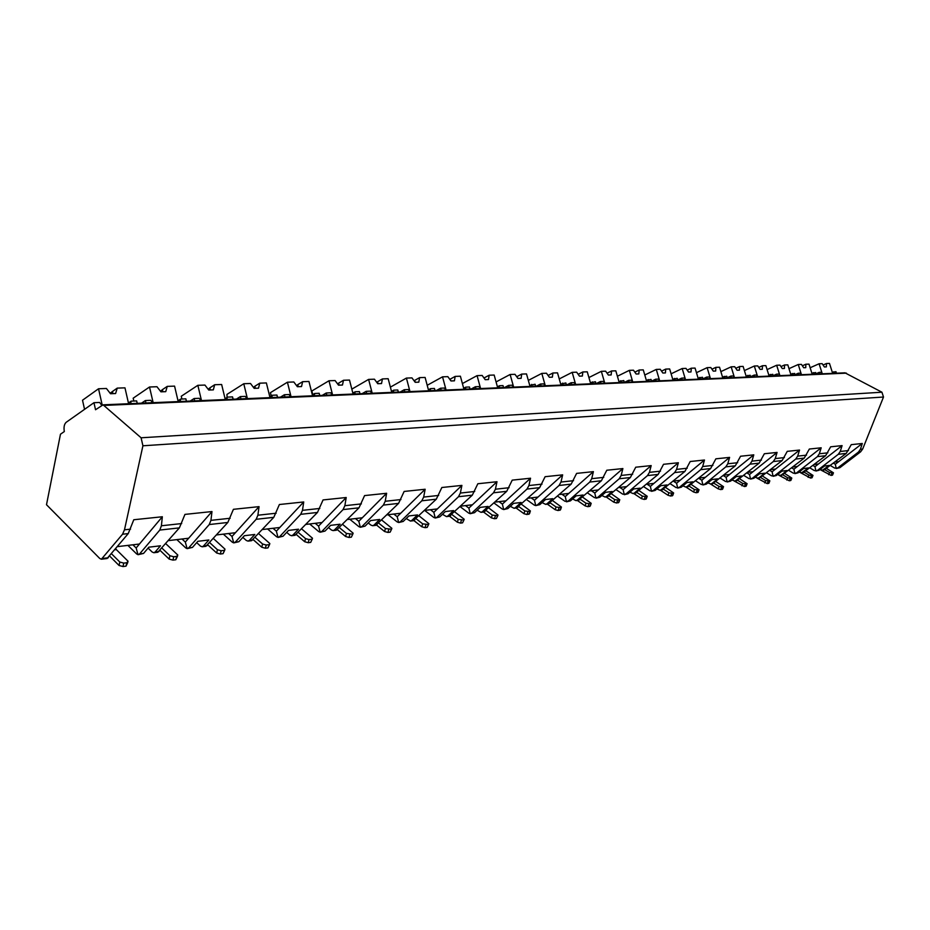 <?xml version="1.0" encoding="UTF-8"?>
<svg xmlns="http://www.w3.org/2000/svg" width="930" height="930" viewBox="0 0 930 930"><rect width="100%" height="100%" fill="white"/><g stroke="black" fill="none" stroke-linecap="round" stroke-linejoin="round"><path stroke-width="1.4" d="M142.918 445.784L124.481 529.821L122.539 534.227L101.382 559.221L99.743 558.477L46.5 504.723L60.473 434.217L64.321 431.543C63.6 427.242 64.217 424.173 66.146 422.325L93.953 402.702L95.534 409.746L103.091 404.829L141.093 437.786L142.918 445.784L883.5 397.029L862.691 449.016L860.622 451.806L839.871 467.685L836.465 468.476M107.078 558.5L128.247 533.588L133.792 519.742L162.343 516.755L161.402 525.775L159.786 530.065L139.605 553.908L138.012 554.687L136.64 553.943L127.887 545.387M824.003 470.01L846.242 453.41L851.241 444.656L862.284 443.494L860.413 449.271L858.483 452.05L837.709 467.953L834.745 468.116L830.444 465.581M803.264 472.568L825.619 455.712L830.664 446.807L842.092 445.61L840.232 451.48L838.29 454.305L817.4 470.452L814.413 470.615L809.914 467.93M781.793 475.218L804.252 458.095L809.344 449.039L821.19 447.795L819.33 453.759L817.377 456.63L796.382 473.045L793.371 473.196L788.663 470.359M759.543 477.962L782.118 460.571L787.257 451.352L799.533 450.062L797.673 456.13L795.72 459.048L774.609 475.718L771.586 475.869L766.669 472.859M736.49 480.81L759.171 463.128L764.344 453.747L777.073 452.422L775.236 458.595L773.272 461.559L752.056 478.497L749.022 478.648L743.861 475.451M712.566 483.763L735.351 465.791L740.559 456.235L753.777 454.851L751.952 461.141L749.987 464.163L728.678 481.38L725.621 481.531L720.215 478.113M687.747 486.832L710.613 468.557L715.867 458.827L729.597 457.386L727.783 463.779L725.819 466.86L704.417 484.367L701.348 484.507L695.675 480.88M661.974 490.005L684.91 471.429L690.211 461.513L704.475 460.013L702.673 466.535L700.72 469.662L679.237 487.471L676.157 487.611L670.193 483.728M635.178 493.319L658.184 474.405L663.52 464.303L678.354 462.745L676.575 469.394L674.622 472.579L653.069 490.691L649.977 490.831L643.711 486.681M607.302 496.76L630.366 477.52L635.736 467.209L651.186 465.593L649.431 472.359L647.478 475.602L625.867 494.039L622.763 494.179L616.172 489.738M578.286 500.34L601.385 480.752L606.79 470.243L622.891 468.557L621.159 475.451L619.206 478.764L597.56 497.527L594.444 497.655L587.504 492.9M548.061 504.072L571.171 484.123L576.612 473.393L593.398 471.638L591.713 478.683L589.76 482.054L568.079 501.154L564.952 501.282L557.651 496.167M516.545 507.966L539.656 487.646L545.12 476.695L562.65 474.858L560.988 482.042L559.046 485.483L537.354 504.932L535.738 505.595L534.227 505.06L526.531 499.55M483.647 512.023L506.734 491.319L512.232 480.136L530.542 478.218L528.914 485.553L526.996 489.064L505.304 508.884L503.676 509.547L502.177 509.001L494.051 503.049M449.283 516.266L472.312 495.167L477.846 483.74L496.992 481.728L495.411 489.215L493.505 492.795L471.836 513L470.208 513.686L468.708 513.116L460.129 506.676M413.339 520.695L436.298 499.189L441.843 487.506L461.896 485.402L460.362 493.051L458.478 496.713L436.868 517.312L435.228 517.998L433.74 517.417L424.661 510.43M375.732 525.345L398.575 503.397L404.143 491.447L425.15 489.25L423.673 497.073L421.801 500.805L400.272 521.811L398.645 522.509L397.156 521.916L388.066 514.72M336.311 530.205L359.003 507.815L364.583 495.585L386.624 493.284L385.218 501.282L383.381 505.095L361.956 526.531L360.329 527.24L358.852 526.624L349.785 519.231M294.961 535.308L317.467 512.453L323.059 499.933L346.204 497.515L344.867 505.699L343.054 509.594L321.792 531.483L320.164 532.204L318.699 531.565L309.655 523.962M251.53 540.667L273.792 517.336L279.384 504.513L303.726 501.956L302.483 510.338L300.704 514.325L279.628 536.668L278.012 537.4L276.559 536.738L267.561 528.926M205.867 546.305L227.827 522.462L233.418 509.315L259.052 506.641L257.889 515.22L256.157 519.3L235.325 542.12L233.721 542.876L232.291 542.19L223.351 534.134M157.786 552.246L179.385 527.88L184.954 514.395L211.982 511.558L210.936 520.358L209.25 524.543L188.709 547.863L187.116 548.63L185.709 547.909L176.851 539.621M162.343 516.755L136.14 547.968L138.012 554.687M862.284 443.494L835.326 464.233L836.198 468.499M820.109 469.406L822.469 470.208L829.281 465.442L824.515 466.011L819.028 470.255L816.145 470.987M799.23 471.917L801.66 472.777L808.507 467.93L803.578 468.522L798.056 472.835L795.115 473.579M777.608 474.521L780.131 475.428L781.467 474.881L787.013 470.51L781.909 471.126L776.352 475.509L773.342 476.265M755.207 477.206L757.822 478.183L759.159 477.625L764.739 473.196L759.45 473.823L753.87 478.276L750.789 479.055M731.991 479.985L734.688 481.043L736.048 480.473L741.64 475.962L736.153 476.625L730.55 481.147L727.4 481.938M707.904 482.868L710.706 483.995L712.066 483.426L717.681 478.845L711.985 479.531L706.37 484.123L703.127 484.937M682.899 485.855L685.805 487.076L687.177 486.483L692.815 481.833L686.898 482.542L681.26 487.215L677.935 488.041M656.929 488.959L659.951 490.261L661.311 489.668L666.973 484.937L660.835 485.681L655.162 490.424L651.767 491.273M629.924 492.168L633.063 493.586L634.446 492.981L640.119 488.169L633.725 488.936L628.041 493.772L624.553 494.632M601.838 495.504L605.105 497.039L606.488 496.422L612.173 491.517L605.511 492.319L599.827 497.248L596.235 498.131M572.589 498.98L575.996 500.631L577.379 500.003L583.064 495.016L576.135 495.853L570.439 500.863L566.754 501.77M542.109 502.584L545.666 504.374L547.049 503.746L552.746 498.666L545.515 499.526L539.819 504.63L536.029 505.56M510.326 506.327L514.034 508.28L515.418 507.641L521.114 502.467L513.569 503.374L507.873 508.571L503.967 509.524M477.148 510.233L481.019 512.349L482.403 511.698L488.087 506.432L480.217 507.373L474.521 512.674L470.499 513.651M442.482 514.302L446.528 516.615L447.911 515.952L453.584 510.582L445.342 511.57L439.669 516.964L435.531 517.964M406.212 518.533L410.456 521.067L411.839 520.393L417.489 514.918L408.863 515.952L403.213 521.451L398.947 522.486M368.245 522.951L370.965 525.136L372.698 525.729L374.069 525.043L379.696 519.452L370.663 520.544L365.048 526.148L360.631 527.217M328.464 527.554L331.394 529.995L333.126 530.612L334.486 529.914L340.078 524.218L330.603 525.357L325.023 531.077L320.466 532.169M286.707 532.367L289.893 535.099L291.613 535.738L292.962 535.029L298.507 529.205L288.556 530.402L283.022 536.25L278.314 537.377M242.835 537.377L246.299 540.458L248.008 541.121L249.345 540.4L254.832 534.459L244.358 535.715L238.894 541.69L234.011 542.841M196.695 542.62L200.45 546.096L202.147 546.782L203.472 546.05L208.878 539.981L197.858 541.307L192.475 547.398L187.407 548.595M148.091 548.096L152.183 552.036L153.857 552.734L155.159 552.001L160.471 545.794L148.858 547.189L143.569 553.42L138.314 554.652M844.975 372.837L881.942 392.216L883.5 397.029M832.35 372.395L835.965 371.675L836.454 373.197M141.093 437.786L881.942 392.216M141.488 403.178L145.371 400.551L145.94 402.981M128.445 403.016L131.177 401.144L136.663 400.911L137.222 403.364M833.792 371.756L833.826 373.314M101.765 405.387L99.65 402.458L93.953 402.702M816.017 373.767L819.191 372.372L819.679 373.93M819.191 372.372L821.411 372.279L822.376 373.814M811.902 373.267L815.622 372.523L816.11 374.081M813.366 372.616L813.39 374.197M794.976 374.709L798.265 373.244L798.765 374.825M798.265 373.244L800.567 373.151L801.544 374.709M790.733 374.174L794.569 373.407L795.057 374.988M792.244 373.5L792.255 375.104M773.19 375.685L776.596 374.151L777.096 375.767M776.596 374.151L778.98 374.058L779.979 375.639M768.808 375.116L772.76 374.313L773.26 375.929M770.354 374.418L770.354 376.057M750.615 376.697L754.149 375.092L754.649 376.731M754.149 375.092L756.613 374.988L757.636 376.603M746.092 376.08L750.173 375.255L750.684 376.906M747.673 375.36L747.662 377.034M727.213 377.743L730.875 376.069L731.387 377.731M730.875 376.069L733.433 375.952L734.479 377.603M722.54 377.092L726.749 376.232L727.26 377.906M724.168 376.348L724.133 378.045M702.941 378.847L706.73 377.069L707.242 378.777M706.73 377.069L709.381 376.964L710.462 378.638L707.125 367.652L710.811 367.524L713.275 371.128L715.658 371.035L715.891 367.35L719.529 367.222L722.842 378.103M698.105 378.15L702.452 377.255L702.975 378.963M699.767 377.371L699.72 379.103M677.726 379.986L681.667 378.126L682.19 379.858M681.667 378.126L684.422 378.01L685.526 379.707L682.178 368.524L686.003 368.385L688.525 372.058L691.002 371.965L691.292 368.21L695.059 368.071L698.407 379.161M672.727 379.231L677.226 378.312L677.749 380.045M674.436 378.429L674.378 380.196M646.362 380.37L651.023 379.405L651.546 381.172L655.627 379.208L656.15 380.975M655.627 379.208L658.498 379.091L659.626 380.823M648.117 379.521L648.036 381.323M624.448 382.346L628.564 380.347L629.099 382.149M628.564 380.347L631.551 380.219L632.702 381.986M618.95 381.556L623.763 380.544L624.297 382.346M620.752 380.672L620.647 382.509M596.281 383.555L600.408 381.521L600.943 383.358M600.408 381.521L603.512 381.393L604.686 383.195M590.422 382.788L595.409 381.73L595.944 383.579M592.271 381.858L592.143 383.741M566.951 384.822L571.09 382.742L571.625 384.625M571.09 382.742L574.322 382.614L575.531 384.45M560.709 384.067L565.882 382.962L566.417 384.846M562.615 383.102L562.464 385.02M536.389 386.148L540.528 384.02L541.074 385.938M540.528 384.02L543.899 383.881L545.143 385.764M529.728 385.404L535.11 384.253L535.645 386.171M531.693 384.392L531.518 386.357M504.525 387.519L508.664 385.357L509.198 387.31M508.664 385.357L512.174 385.206L513.453 387.136M497.422 386.81L499.445 385.741L503.002 385.59L503.549 387.554M499.445 385.741L499.236 387.74M471.254 388.949L475.393 386.752L475.939 388.752M475.393 386.752L479.066 386.589L480.38 388.554M463.675 388.275L465.756 387.147L469.476 386.996L470.022 389.007M465.756 387.147L465.523 389.205M436.496 390.449L440.622 388.205L441.18 390.251M440.622 388.205L444.47 388.043L445.819 390.054M428.404 389.81L430.555 388.624L434.45 388.461L434.996 390.519M430.555 388.624L430.288 390.716M400.156 392.018L404.259 389.728L404.817 391.821M404.259 389.728L408.282 389.554L409.677 391.611M391.507 391.414L393.727 390.158L397.796 389.996L398.342 392.1M393.727 390.158L393.425 392.309M362.096 393.657L366.188 391.321L366.746 393.46M366.188 391.321L370.396 391.135L371.837 393.239M352.854 393.099L355.144 391.774L359.41 391.6L359.968 393.75M355.144 391.774L354.807 393.971M322.21 395.378L326.279 392.983L326.837 395.18M326.279 392.983L330.696 392.797L332.173 394.948M312.329 394.878L314.7 393.471L319.176 393.285L319.734 395.483M314.7 393.471L314.317 395.727M280.372 397.18L284.406 394.739L284.964 396.982M284.406 394.739L289.032 394.541L290.567 396.75M269.781 396.75L272.246 395.25L276.942 395.052L277.5 397.308M272.246 395.25L271.816 397.552M236.406 399.086L240.405 396.575L240.963 398.889M240.405 396.575L245.276 396.378L246.857 398.633M225.072 398.726L227.618 397.11L232.558 396.901L233.116 399.226M247.392 398.61L243.765 383.73L226.955 394.401L227.141 399.482M190.173 401.074L194.126 398.517L194.684 400.877M194.126 398.517L199.253 398.296L200.88 400.609M178.025 400.807L180.653 399.075L185.861 398.854L186.419 401.237M180.653 399.075L180.129 401.504M145.371 400.551L150.776 400.319L152.474 402.702M131.177 401.144L130.584 403.643M810.146 367.745L819.086 363.77L822.178 363.665L824.375 366.966L826.363 366.885L826.433 363.525L829.479 363.409L832.664 373.36M823.073 365.013L826.433 363.525M822.178 373.5L819.086 363.77M84.549 409.34L82.514 400.226L98.534 388.763L106.415 388.484L110.507 393.727L115.599 393.541L117.25 388.112L124.969 387.845L128.607 403.736M112.739 393.646L112.6 391.379L117.25 388.112M112.6 391.379L110.159 393.274M102.219 405.073L98.534 388.763M789 368.652L798.242 364.502L801.439 364.386L803.683 367.745L805.752 367.664L805.845 364.235L809.007 364.13L812.204 374.244M802.381 365.792L805.845 364.235M801.381 374.453L798.242 364.502M767.099 369.594L776.666 365.246L779.979 365.13L782.269 368.547L784.409 368.466L784.536 364.978L787.803 364.862L791.035 375.162M780.956 366.594L784.536 364.978M779.852 375.441L776.666 365.246M744.395 370.582L754.323 366.025L757.741 365.897L760.089 369.373L762.309 369.291L762.472 365.734L765.855 365.618L769.122 376.104M758.775 367.431L762.472 365.734M757.555 376.464L754.323 366.025M720.866 371.616L731.154 366.827L734.7 366.699L737.106 370.233L739.408 370.152L739.606 366.536L743.117 366.408L746.406 377.08M735.793 368.303L739.606 366.536M734.433 377.522L731.154 366.827M696.454 372.686L707.125 367.652M711.95 369.198L715.891 367.35M671.111 373.814L682.178 368.524M687.212 370.14L691.292 368.21M644.781 374.999L656.278 369.419L660.254 369.28L662.834 373.023L665.415 372.918L665.74 369.094L669.658 368.954L673.029 380.254M661.532 371.128L665.74 369.094M659.661 380.823L656.278 369.419M617.392 376.243L629.354 370.349L633.481 370.21L636.143 374.023L638.817 373.918L639.189 370.012L643.258 369.873L646.664 381.393M634.83 372.151L639.189 370.012M632.76 381.986L629.354 370.349M588.911 377.545L601.338 371.326L605.639 371.175L608.371 375.057L611.15 374.953L611.58 370.965L615.811 370.826L619.24 382.567M607.069 373.209L611.58 370.965M604.779 383.195L601.338 371.326M559.244 378.928L572.183 372.337L576.67 372.186L579.46 376.15L582.366 376.034L582.843 371.965L587.26 371.814L590.713 383.799M578.181 374.325L582.843 371.965M575.647 384.45L572.183 372.337M528.321 380.382L541.806 373.395L546.48 373.232L549.351 377.278L552.374 377.162L552.92 373L557.512 372.849L560.988 385.078M548.084 375.488L552.92 373M545.294 385.764L541.806 373.395M496.074 381.928L510.128 374.488L514.999 374.325L517.964 378.452L521.114 378.336L521.718 374.081L526.508 373.918L530.019 386.415M517.15 377.324L516.72 376.708L521.718 374.081M513.651 387.124L510.128 374.488M462.396 383.555L477.067 375.639L482.159 375.453L485.193 379.684L488.483 379.556L489.168 375.22L494.167 375.046L497.69 387.81M484.809 379.138L484.17 377.894L489.168 375.22M480.601 388.554L477.067 375.639M427.196 385.299L442.529 376.836L447.842 376.65L450.98 380.963L454.41 380.835L455.165 376.394L460.397 376.208L463.942 389.263M450.864 380.812L450.19 379.149L455.165 376.394M450.515 380.324L449.876 379.44M446.086 390.042L442.529 376.836M390.379 387.147L406.41 378.08L411.967 377.894L415.199 382.3L418.791 382.172L419.628 377.627L425.103 377.441L428.672 390.786M415.315 382.3L414.652 380.417L419.628 377.627M409.991 391.6L406.41 378.08M351.831 389.135L368.606 379.394L374.418 379.196L377.754 383.706L381.521 383.567L382.439 378.917L388.17 378.719L391.763 392.379M378.103 383.695L377.487 381.765L382.439 378.917M377.487 381.765L376.801 382.416M372.198 393.227L368.606 379.394M312.782 394.611L311.864 390.984L328.976 380.765L335.079 380.556L338.532 385.183L342.473 385.032L343.496 380.265L349.494 380.056L353.098 394.053M339.113 385.16L338.567 383.183L343.496 380.265M338.567 383.183L337.648 384.009M332.591 394.936L328.976 380.765M271.235 395.866L270.432 392.658L287.417 382.207L293.822 381.986L297.379 386.717L301.518 386.566L302.645 381.684L308.946 381.463L312.561 395.796M298.239 386.694L297.751 384.66L302.645 381.684M297.751 384.66L296.6 385.671M291.044 396.726L287.417 382.207M243.765 383.73L250.496 383.486L254.169 388.345L258.517 388.182L259.761 383.172L266.375 382.939L270.002 397.633M255.32 388.298L254.913 386.217L259.761 383.172M254.913 386.217L253.483 387.426M181.908 399.017L181.257 396.25L197.846 385.311L204.937 385.067L208.75 390.042L213.319 389.868L214.691 384.729L221.642 384.497L225.281 399.563M210.227 389.984L209.889 387.845L214.691 384.729M209.889 387.845L208.157 389.275M201.484 400.586L197.846 385.311M133.827 401.028L133.176 398.191L149.509 386.996L156.972 386.729L160.925 391.832L165.738 391.658L167.249 386.38L174.573 386.124L178.211 401.597M162.762 391.763L162.518 389.565L167.249 386.38M162.518 389.565L160.448 391.216M153.148 402.667L149.509 386.996M835.326 464.233L833.547 463.198M838.755 461.594L835.047 462.036M139.442 544.027L117.506 546.619M136.14 547.968L132.885 544.806M127.817 562.394L126.015 566.161L122.981 566.544L119.052 565.475L109.694 556.105M119.052 565.475L119.819 562.034L111.565 553.827M126.015 566.161L126.771 562.731L128.073 561.243L116.331 549.595L114.913 549.758M126.771 562.731L123.748 563.115L119.819 562.034M115.773 548.723L116.331 549.595M842.092 445.61L814.982 466.674L813.018 465.512M814.982 466.674L815.877 471.01M818.423 464L814.355 464.477M812.925 475.555L812.111 477.636L810.542 478.055L799.172 471.975M808.135 477.357L809.007 475.114L804.276 472.277M811.774 477.892L812.994 475.404L806.031 470.952M812.646 475.66L809.007 475.114M821.19 447.795L793.918 469.197L791.779 467.906M793.918 469.197L794.848 473.603M797.394 466.476L792.941 467M791.732 478.241L790.919 480.357L789.291 480.787L778.922 475.265M786.827 480.078L787.71 477.799L782.886 474.87M790.558 480.624L791.802 478.078L784.699 473.486M791.442 478.346L787.71 477.799M799.533 450.062L772.121 471.801L769.784 470.382M772.121 471.801L773.074 476.3M775.608 469.046L770.749 469.615M769.784 481.019L768.971 483.158L767.273 483.623L757.067 478.148M764.762 482.903L765.646 480.589L760.74 477.555M768.587 483.461L769.854 480.845L762.588 476.09M769.47 481.136L765.646 480.589M777.073 452.422L749.534 474.509L746.988 472.94M749.534 474.509L750.51 479.078M753.033 471.708L747.743 472.324M747.034 483.914L746.22 486.065L744.453 486.564L734.27 481.043M741.896 485.832L742.779 483.472L737.769 480.333M745.825 486.39L747.104 483.705L739.687 478.799M746.709 484.03L742.779 483.472M753.777 454.851L726.109 477.311L723.331 475.579M726.109 477.311L727.121 481.973M729.62 474.463L723.865 475.137M723.447 486.901L722.645 489.075L720.797 489.61L718.192 488.855L710.567 484.007M718.192 488.855L719.076 486.46L713.949 483.216M722.215 489.424L723.528 486.681L715.937 481.601M723.098 487.029L719.076 486.46M729.597 457.386L701.813 480.229L698.79 478.299M701.813 480.229L702.848 484.96M705.335 477.323L699.093 478.067M698.965 490.005L698.163 492.202L696.233 492.772L693.582 492.005L685.933 487.053M693.582 492.005L694.466 489.564L689.235 486.192M697.709 492.575L699.046 489.761L691.292 484.495M698.604 490.133L694.466 489.564M676.587 483.251L673.308 481.124L680.121 480.299L676.587 483.251L677.656 488.076M704.475 460.013L680.121 480.299M673.541 493.226L672.75 495.446L670.739 496.05L668.031 495.272L660.335 490.215M668.031 495.272L668.914 492.784L663.555 489.273M672.274 495.853L673.634 492.958L665.694 487.494M673.157 493.365L668.914 492.784M678.354 462.745L650.372 486.39L647.059 484.193M650.372 486.39L651.477 491.307M653.93 483.379L646.583 484.251M647.129 496.574L646.35 498.817L644.246 499.457L641.479 498.666L633.749 493.505M641.479 498.666L642.363 496.132L636.876 492.47M645.838 499.259L647.234 496.283L639.096 490.598M646.722 496.725L642.363 496.132M651.186 465.593L623.123 489.645L619.787 487.413M623.123 489.645L624.263 494.667M626.681 486.599L618.729 487.529M619.659 500.061L618.892 502.316L616.683 503.002L613.858 502.2L606.104 496.911M613.858 502.2L614.742 499.619L609.127 495.795M618.345 502.793L619.775 499.736L611.429 493.818M619.229 500.212L614.742 499.619M622.891 468.557L594.77 493.04L591.422 490.749M594.77 493.04L595.944 498.155M598.339 489.936L589.725 490.947M591.073 503.688L590.306 505.955L588.004 506.699L585.11 505.874L577.332 500.468M585.11 505.874L585.993 503.246L580.25 499.247M589.736 506.478L591.189 503.328L582.645 497.155M590.62 503.851L585.993 503.246M593.398 471.638L565.242 496.574L561.883 494.237M565.242 496.574L566.463 501.793M568.811 493.412L559.511 494.516M561.302 507.466L560.546 509.745L558.128 510.547L555.175 509.71L547.363 504.165M555.175 509.71L556.059 507.013L550.153 502.839M559.93 510.314L561.429 507.071L552.641 500.619M560.813 507.629L556.059 507.013M562.65 474.858L534.471 500.259L531.1 497.864M534.471 500.259L535.738 505.595M538.04 497.05L527.984 498.236M530.251 511.395L529.519 513.697L526.985 514.546L523.962 513.697L516.138 508.024M523.962 513.697L524.834 510.954L518.777 506.571M528.856 514.313L530.391 510.954L521.381 504.223M529.74 511.57L524.834 510.954M530.542 478.218L502.374 504.107L498.992 501.642M502.374 504.107L503.676 509.547M505.943 500.828L495.074 502.107M497.864 515.499L496.446 518.487L494.481 518.731L491.389 517.859L483.553 512.046M491.389 517.859L492.261 515.069L486.041 510.454M496.446 518.487L498.015 515.022L488.75 507.954M497.318 515.685L492.261 515.069M496.992 481.728L468.86 508.117L465.477 505.595M468.86 508.117L470.208 513.686M472.417 504.781L460.675 506.164M464.035 519.789L462.582 522.834L460.536 523.102L457.374 522.207L449.527 516.243M457.374 522.207L458.234 519.359L451.852 514.499M462.582 522.834L464.21 519.254L454.665 511.837M463.454 519.986L458.234 519.359M461.896 485.402L433.833 512.314L430.45 509.721M433.833 512.314L435.228 517.998M437.379 508.908L424.696 510.407M428.684 524.276L427.196 527.391L425.057 527.67L421.801 526.764L413.908 520.591M421.801 526.764L422.673 523.846L416.094 518.719M427.196 527.391L428.858 523.683L419.035 515.871M428.056 524.485L422.673 523.846M425.15 489.25L397.191 516.708L393.809 514.046M397.191 516.708L398.645 522.509M400.725 513.232L387.02 514.848M391.681 528.961L390.158 532.158L387.926 532.448L384.59 531.518L376.58 525.09M384.59 531.518L385.439 528.531L378.673 523.113M390.158 532.158L391.867 528.31L381.753 520.068M391.019 529.182L385.439 528.531M386.624 493.284L358.817 521.3L355.446 518.568M358.817 521.3L360.329 527.24M362.328 517.754L347.529 519.498M352.923 533.878L351.366 537.156L349.017 537.459L345.6 536.505L337.439 529.74M345.6 536.505L346.448 533.46L339.473 527.694M351.366 537.156L353.121 533.157L342.682 524.427M352.214 534.111L346.448 533.46M346.204 497.515L318.583 526.113L315.224 523.311M318.583 526.113L320.164 532.204M322.082 522.497L306.075 524.392M312.282 539.028L310.69 542.388L308.225 542.713L304.715 541.737L296.344 534.576M304.715 541.737L305.54 538.61L298.344 532.483M310.69 542.388L312.492 538.238L301.704 528.961M311.515 539.272L309.051 539.586L305.54 538.61M303.726 501.956L276.361 531.17L273.025 528.287M276.361 531.17L278.012 537.4M279.825 527.484L262.516 529.519M269.619 544.434L267.968 547.886L265.387 548.223L261.772 547.224L253.181 539.621M261.772 547.224L262.597 544.027L255.169 537.47M267.968 547.886L269.84 543.562L258.68 533.669M268.793 544.701L266.201 545.027L262.597 544.027M259.052 506.641L232 536.482L228.675 533.506M232 536.482L233.721 542.876M235.418 532.716L216.702 534.924M224.769 550.118L223.072 553.664L220.352 554.013L216.644 552.99L207.809 544.875M216.644 552.99L217.446 549.723L209.762 542.69M223.072 553.664L225.002 549.153L213.447 538.563M223.874 550.397L221.154 550.746L217.446 549.723M211.982 511.558L185.314 542.074L182.024 539.005M185.314 542.074L187.116 548.63M188.685 538.226L168.435 540.609M177.56 556.094L175.817 559.744L172.945 560.116L169.132 559.07L160.041 550.374M169.132 559.07L169.911 555.722L161.959 548.13M175.817 559.744L176.595 556.407L177.816 555.047L165.784 543.69M176.595 556.407L173.736 556.768L169.911 555.722M833.408 472.952L832.594 475.021L831.083 475.416L819.958 469.534M828.711 474.73L829.583 472.521L824.933 469.766M832.269 475.253L833.466 472.824L826.642 468.511M833.14 473.056L829.583 472.521M124.481 529.821L130.549 529.158M860.413 449.271L862.691 449.016M840.232 451.48L848.451 450.573M819.33 453.759L827.851 452.829M797.673 456.13L806.508 455.165M775.236 458.595L784.385 457.583M751.952 461.141L761.449 460.094M727.783 463.779L737.641 462.71M702.673 466.535L712.926 465.407M676.575 469.394L687.235 468.22M649.431 472.359L660.509 471.15M621.159 475.451L632.702 474.195M591.713 478.683L603.733 477.357M560.988 482.042L573.531 480.671M528.914 485.553L542.027 484.123M495.411 489.215L509.105 487.715M460.362 493.051L474.695 491.493M423.673 497.073L438.681 495.434M385.218 501.282L400.958 499.561M344.867 505.699L361.386 503.886M302.483 510.338L319.839 508.443M257.889 515.22L276.152 513.221M210.936 520.358L230.175 518.254M161.402 525.775L181.71 523.555M858.483 452.05L860.622 451.806M838.29 454.305L846.242 453.41M817.377 456.63L825.619 455.712M795.72 459.048L804.252 458.095M773.272 461.559L782.118 460.571M749.987 464.163L759.171 463.128M725.819 466.86L735.351 465.791M700.72 469.662L710.613 468.557M674.622 472.579L684.91 471.429M647.478 475.602L658.184 474.405M619.206 478.764L630.366 477.52M589.76 482.054L601.385 480.752M559.046 485.483L571.171 484.123M526.996 489.064L539.656 487.646M493.505 492.795L506.734 491.319M458.478 496.713L472.312 495.167M421.801 500.805L436.298 499.189M383.381 505.095L398.575 503.397M343.054 509.594L359.003 507.815M300.704 514.325L317.467 512.453M256.157 519.3L273.792 517.336M209.25 524.543L227.827 522.462M159.786 530.065L179.385 527.88M122.539 534.227L128.247 533.588M837.709 467.953L839.871 467.685M102.66 558.465L108.322 557.768M817.4 470.452L819.028 470.255M823.794 469.662L825.398 469.464M796.382 473.045L798.056 472.835M802.997 472.231L804.659 472.022M774.609 475.718L776.352 475.509M781.467 474.881L783.188 474.66M752.056 478.497L753.87 478.276M759.159 477.625L760.949 477.404M728.678 481.38L730.55 481.147M736.048 480.473L737.897 480.24M704.417 484.367L706.37 484.123M712.066 483.426L713.984 483.182M679.237 487.471L681.26 487.215M687.177 486.483L689.165 486.239M653.069 490.691L655.162 490.424M661.311 489.668L663.392 489.413M625.867 494.039L628.041 493.772M634.446 492.981L636.597 492.714M597.56 497.527L599.827 497.248M606.488 496.422L608.72 496.143M568.079 501.154L570.439 500.863M577.379 500.003L579.716 499.724M537.354 504.932L539.819 504.63M547.049 503.746L549.479 503.444M505.304 508.884L507.873 508.571M515.418 507.641L517.952 507.327M471.836 513L474.521 512.674M482.403 511.698L485.053 511.372M436.868 517.312L439.669 516.964M447.911 515.952L450.678 515.604M400.272 521.811L403.213 521.451M411.839 520.393L414.734 520.033M361.956 526.531L365.048 526.148M374.069 525.043L377.103 524.671M321.792 531.483L325.023 531.077M334.486 529.914L337.671 529.519M279.628 536.668L283.022 536.25M292.962 535.029L296.31 534.611M235.325 542.12L238.894 541.69M249.345 540.4L252.855 539.97M188.709 547.863L192.475 547.398M203.472 546.05L207.169 545.596M139.605 553.908L143.569 553.42M155.159 552.001L159.053 551.513M104.404 405.399L846.428 373.151M122.981 566.544L123.748 563.115M810.542 478.055L811.413 475.811M789.291 480.787L790.163 478.508M767.273 483.623L768.145 481.31M744.453 486.564L745.337 484.204M720.797 489.61L721.68 487.204M696.233 492.772L697.128 490.319M670.739 496.05L671.623 493.563M644.246 499.457L645.129 496.922M616.683 503.002L617.578 500.421M588.004 506.699L588.888 504.06M558.128 510.547L559.011 507.861M526.985 514.546L527.868 511.814M494.481 518.731L495.365 515.941M460.536 523.102L461.408 520.242M425.057 527.67L425.917 524.753M387.926 532.448L388.775 529.472M349.017 537.459L349.866 534.413M308.225 542.713L309.051 539.586M265.387 548.223L266.201 545.027M220.352 554.013L221.154 550.746M172.945 560.116L173.736 556.768M831.083 475.416L831.955 473.207M103.091 404.829L845.126 372.825M112.553 393.646L112.193 392.076M484.437 378.626L484.274 378.01M415.047 382.091L414.617 380.463M377.871 383.706L377.406 381.893M338.88 385.16L338.427 383.381M298.007 386.694L297.565 384.939M255.087 388.31L254.669 386.589M209.994 389.996L209.599 388.322M162.541 391.774L162.169 390.147M101.382 559.221L107.194 558.5M822.469 470.208L824.131 469.999M801.66 472.777L803.392 472.556M780.131 475.428L781.909 475.207M757.822 478.183L759.671 477.95M734.688 481.043L736.618 480.798M710.706 483.995L712.694 483.751M685.805 487.076L687.875 486.82M659.951 490.261L662.102 490.005M633.063 493.586L635.306 493.307M605.105 497.039L607.43 496.748M575.996 500.631L578.425 500.328M545.666 504.374L548.189 504.06M514.034 508.28L516.673 507.954M481.019 512.349L483.774 512.012M446.528 516.615L449.411 516.255M410.456 521.067L413.466 520.695M372.698 525.729L375.848 525.334M333.126 530.612L336.439 530.205M291.613 535.738L295.089 535.308M248.008 541.121L251.658 540.667M202.147 546.782L205.983 546.305M153.857 552.734L157.902 552.246"/></g></svg>
